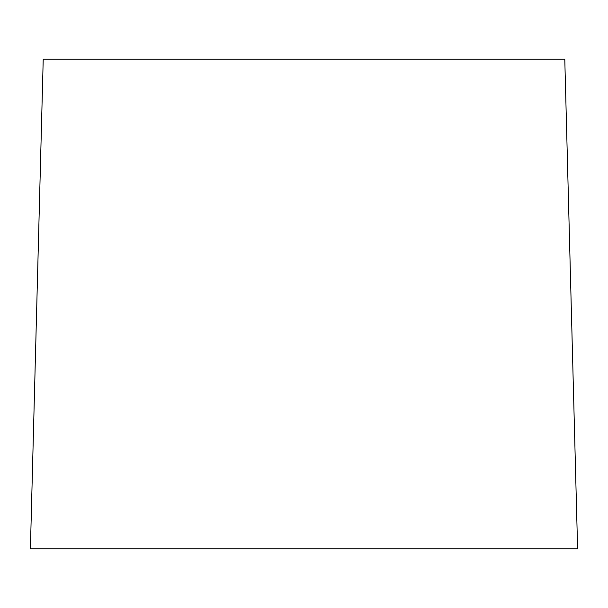 <?xml version="1.0" encoding="UTF-8"?>
<svg xmlns="http://www.w3.org/2000/svg" width="608" height="608" viewBox="0 0 608 608"><rect width="100%" height="100%" fill="white"/><g stroke="black" fill="none" stroke-linecap="round" stroke-linejoin="round"><path stroke-width="0.91" d="M30.4 548.796L577.6 548.796L564.779 59.204L577.6 548.796L30.4 548.796L43.221 59.204L30.4 548.796M564.779 59.204L43.221 59.204L564.779 59.204"/></g></svg>
